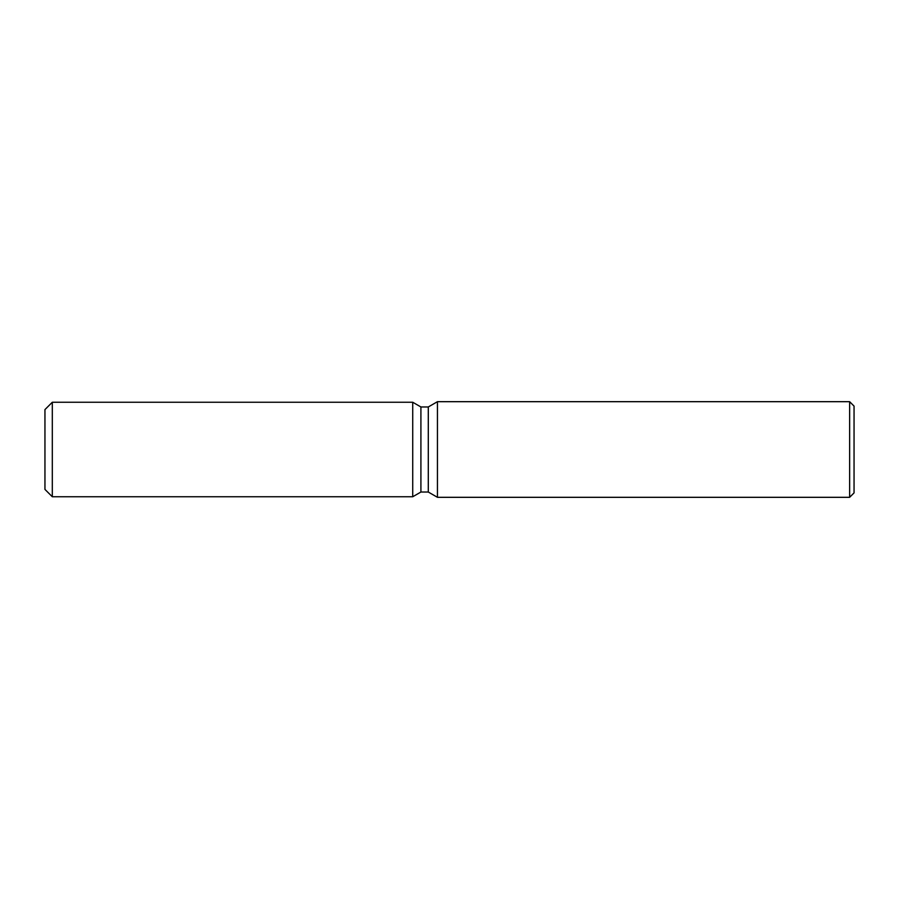 <?xml version="1.0" encoding="UTF-8"?>
<svg xmlns="http://www.w3.org/2000/svg" width="899" height="899" viewBox="0 0 899 899"><rect width="100%" height="100%" fill="white"/><g stroke="black" fill="none" stroke-linecap="round" stroke-linejoin="round"><path stroke-width="1.35" d="M412.72 496.754L52.311 496.754L44.95 489.404L44.95 409.596L52.311 402.246L412.72 402.246L420.912 406.966L428.295 406.966L437.442 401.684L849.634 401.684L854.05 406.101L854.05 492.899L849.634 497.316L437.442 497.316L428.295 492.034L420.912 492.034L412.72 496.754L412.72 402.246L420.912 406.966L420.912 492.034L412.72 496.754L412.72 402.246M428.295 492.034L428.295 406.966M437.442 497.316L437.442 401.684M849.634 497.316L849.634 401.684M52.311 496.754L52.311 402.246M44.95 489.404L44.95 409.596"/></g></svg>
